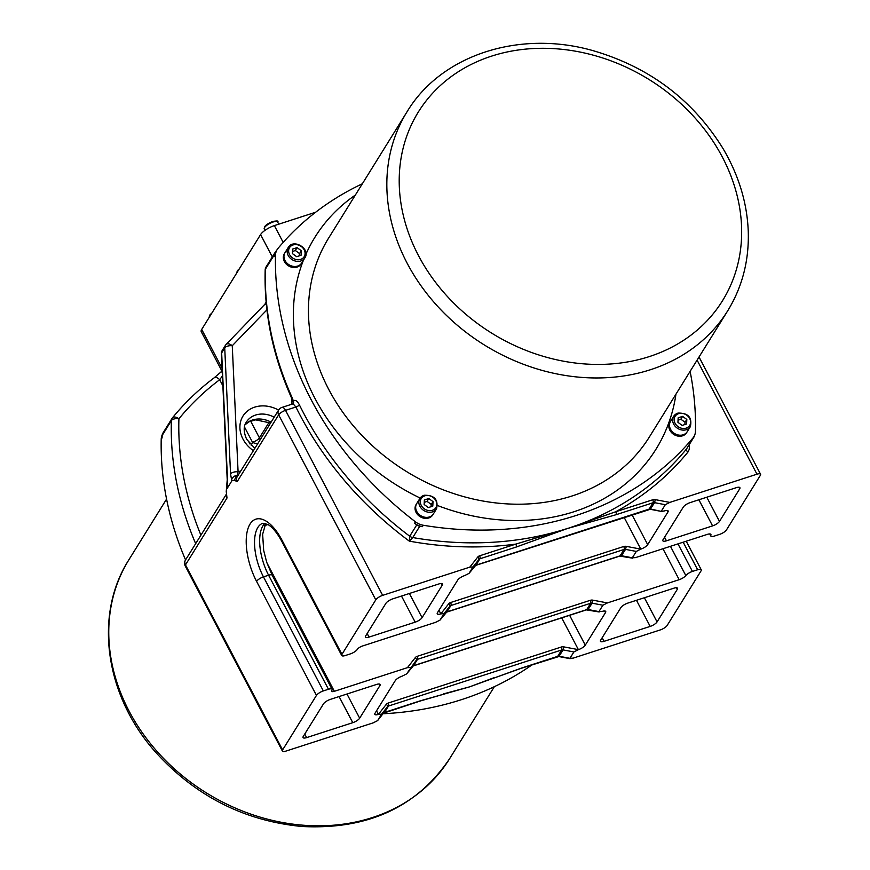 <?xml version="1.0" encoding="UTF-8"?>
<svg xmlns="http://www.w3.org/2000/svg" width="870" height="870" viewBox="0 0 870 870"><rect width="100%" height="100%" fill="white"/><g stroke="black" fill="none" stroke-linecap="round" stroke-linejoin="round"><path stroke-width="1.3" d="M266.133 302.194L265.263 303.597A3.023 2.523 -148.2 0 1 265.35 303.793M221.393 353.807A6.036 6.036 0 0 1 222.296 350.349A6.036 5.035 -148.2 0 0 221.654 352.894A6.036 2.893 177.4 0 0 221.393 353.807L227.222 479.881A6.036 2.893 -2.6 0 1 227.483 478.968L221.654 352.894L224.732 347.935L230.561 474.009A6.036 2.893 -2.6 0 1 238.086 471.823L232.257 345.738A6.036 3.284 -136 0 0 226.156 344.379A6.036 3.284 -136 0 0 225.917 344.683A6.036 5.035 31.8 0 0 225.373 345.39A6.036 5.035 31.8 0 0 224.732 347.935A6.036 2.893 -2.6 0 1 232.257 345.738L266.927 309.861M237.88 475.651A6.036 2.719 72.1 0 1 237.162 475.27A6.036 5.253 156 0 0 231.616 479.968L231.975 480.664L234.552 480.262C235.726 476.727 236.586 475.063 237.162 475.27L238.086 471.823L240.805 470.942M266.307 304.065A6.036 3.284 -136 0 0 264.513 304.674A6.036 3.284 -136 0 0 264.273 304.978M234.552 480.262L237.118 481.73A6.036 5.035 -148.2 0 1 237.118 476.89L278.65 409.987A6.036 5.035 -148.2 0 0 278.65 414.838L375.786 599.843A6.036 1.925 -27.7 0 1 382.669 595.352L469.833 567.131L473.019 566.957L478.826 559.54L474.868 565.913A2.262 1.24 38.1 0 1 474.824 565.979A2.262 1.24 38.1 0 1 474.781 566.033M226.526 494.258A6.036 5.035 31.8 0 0 227.005 498.01L226.243 491.506L227.222 479.881M475.411 565.424A2.262 1.022 -107.9 0 0 475.672 565.413A2.262 1.022 -107.9 0 0 475.977 565.163A3.023 2.523 31.8 0 0 474.868 565.913L469.017 573.384L464.558 575.635A6.036 1.925 152.3 0 0 457.674 580.127L437.458 612.687A6.036 1.925 152.3 0 0 437.24 613.828A6.036 1.925 152.3 0 0 440.829 613.861L444.015 613.676L449.823 606.26A3.023 2.523 -148.2 0 1 450.921 605.509A2.262 1.022 -107.9 0 0 450.584 602.54A5.285 4.404 31.8 0 0 448.648 603.867A2.262 1.24 38.1 0 1 449.823 606.26L445.864 612.632A2.262 1.24 38.1 0 1 445.821 612.697A2.262 1.24 38.1 0 1 445.766 612.752M469.06 573.319L473.019 566.957M619.418 556.06A2.262 1.022 -107.9 0 0 619.81 556.082L446.669 612.132A2.262 1.022 72.1 0 0 446.962 611.882L450.921 605.509L624.073 549.459A3.023 2.523 -148.2 0 1 625.53 549.383L636.296 551.428L632.338 557.8L621.571 555.756A3.023 2.523 31.8 0 0 620.114 555.832L446.962 611.882A3.023 2.523 31.8 0 0 445.864 612.632L440.013 620.114L435.555 622.354L362.485 646.008A4.524 1.435 152.3 0 0 357.32 649.368A6.036 1.925 -27.7 0 1 350.436 653.859L345.314 655.523A6.036 1.925 -27.7 0 1 341.725 655.501A6.036 1.925 -27.7 0 1 341.943 654.349L375.786 599.843M440.057 620.049L444.015 613.676M401.483 596.048L415.186 622.159L369.043 637.09A6.036 1.925 152.3 0 1 365.454 637.068A6.036 1.925 152.3 0 1 365.672 635.916L385.888 603.356A6.036 1.925 152.3 0 1 392.772 598.864L438.926 583.933A6.036 1.925 152.3 0 1 442.515 583.955A6.036 1.925 152.3 0 1 442.297 585.097L422.08 617.667L409.389 593.492M415.186 622.159A6.036 1.925 152.3 0 0 422.08 617.667M636.296 551.428L640.798 549.122A6.036 1.925 152.3 0 0 647.693 544.631L667.91 512.071A6.036 1.925 152.3 0 0 668.127 510.929A6.036 1.925 152.3 0 0 664.539 510.897L661.559 511.451L650.586 509.037A3.023 2.523 31.8 0 0 649.118 509.113L475.977 565.163L479.925 558.79L516.171 547.056A2.262 1.022 -107.9 0 0 515.834 544.098L479.587 555.821A5.285 4.404 31.8 0 0 477.663 557.148A2.262 1.24 38.1 0 1 478.826 559.54A3.023 2.523 -148.2 0 1 479.925 558.79A2.262 1.022 -107.9 0 0 479.587 555.821M648.433 509.331A2.262 1.022 -107.9 0 0 648.824 509.363A2.262 1.022 -107.9 0 0 649.118 509.113L653.076 502.74A2.262 1.022 -107.9 0 0 652.739 499.782L615.764 511.745A2.262 1.022 72.1 0 1 616.101 514.703L653.076 502.74A3.023 2.523 -148.2 0 1 654.534 502.664L665.3 504.709L669.813 502.403L756.976 474.193A6.036 1.925 -27.7 0 1 760.565 474.215A6.036 1.925 -27.7 0 1 760.347 475.357L726.504 529.873A6.036 1.925 -27.7 0 1 719.62 534.365L714.411 536.05A6.036 1.925 -27.7 0 1 710.823 536.018A6.036 1.925 -27.7 0 1 710.866 535.213A6.036 1.925 152.3 0 0 710.899 534.408A6.036 1.925 152.3 0 0 707.321 534.387L635.524 557.616L632.338 557.8M665.3 504.709L661.352 511.081M698.882 499.782L712.584 525.893L666.442 540.825A6.036 1.925 152.3 0 1 662.853 540.803A6.036 1.925 152.3 0 1 663.07 539.65L683.287 507.09A6.036 1.925 152.3 0 1 690.171 502.599L736.324 487.668A6.036 1.925 152.3 0 1 739.913 487.689A6.036 1.925 152.3 0 1 739.696 488.831L719.479 521.402L706.788 497.227M712.584 525.893A6.036 1.925 152.3 0 0 719.479 521.402M694.456 435.631A6.036 5.035 -148.2 0 1 693.879 437.164A6.036 5.035 -148.2 0 1 693.564 437.599L686.528 448.931A6.036 5.035 31.8 0 0 686.843 448.485L686.495 448.996A2.871 1.577 -140.8 0 0 687.942 452.063A334.993 279.346 31.8 0 1 615.764 511.745L568.001 528.362L515.834 544.098A335.135 279.466 31.8 0 1 409.313 541.14L412.75 537.551L419.786 526.23A6.036 5.035 -148.2 0 1 416.752 524.904A332.122 276.954 -148.2 0 1 414.588 523.261A15.095 12.593 -148.2 0 0 422.385 526.665A332.122 276.954 -148.2 0 1 419.786 526.23M687.942 452.063L689.214 449.42L689.54 444.157M686.528 448.931L686.495 448.996A332.122 276.954 -148.2 0 1 568.001 528.362L616.101 514.703M693.564 437.599A332.122 276.954 -148.2 0 1 692.118 439.361A15.095 12.593 -148.2 0 0 692.977 438.175L693.847 436.762A15.095 12.593 -148.2 0 1 692.998 437.936A332.122 276.954 -148.2 0 1 423.255 525.252A15.095 12.593 -148.2 0 1 415.469 521.848A332.122 276.954 -148.2 0 1 275.485 255.204A15.095 12.593 -148.2 0 1 277.095 249.657A15.095 12.593 -148.2 0 1 277.943 248.472A332.122 276.954 -148.2 0 1 362.333 183.787M690.106 371.37A332.122 276.954 -148.2 0 1 695.467 431.215A15.095 12.593 -148.2 0 1 693.847 436.762M686.713 432.51A9.809 8.178 -148.2 0 1 686.571 432.749A9.809 8.178 -148.2 0 1 673.913 434.532A9.809 8.178 -148.2 0 1 669.9 422.396A9.809 8.178 -148.2 0 1 670.041 422.167M301.194 263.784A9.809 8.178 -148.2 0 1 301.053 264.023A9.809 8.178 -148.2 0 1 288.394 265.796A9.809 8.178 -148.2 0 1 284.381 253.67A9.809 8.178 -148.2 0 1 284.523 253.431M432.912 514.67A9.809 8.178 -148.2 0 1 432.771 514.909A9.809 8.178 -148.2 0 1 420.112 516.682A9.809 8.178 -148.2 0 1 416.099 504.556A9.809 8.178 -148.2 0 1 416.241 504.328M433.216 514.159A9.809 8.178 -148.2 0 1 433.053 514.442A9.809 8.178 -148.2 0 1 420.406 516.214A9.809 8.178 -148.2 0 1 416.382 504.089A9.809 8.178 -148.2 0 1 416.567 503.817M433.401 513.887A9.809 8.178 -148.2 0 1 420.743 515.671A9.809 8.178 -148.2 0 1 416.73 503.534L419.895 498.445A9.809 8.178 31.8 0 0 423.907 510.57A9.809 8.178 31.8 0 0 436.566 508.798L433.401 513.887M424.364 499.967L428.801 498.532L433.021 501.609L432.792 506.133L428.355 507.569L424.136 504.491L424.364 499.967M433.021 501.609L431.259 504.448L427.039 501.359L424.245 502.414M427.039 501.359L428.801 498.532M431.041 506.699L431.259 504.448M687.028 432.009A9.809 8.178 -148.2 0 1 686.865 432.281A9.809 8.178 -148.2 0 1 674.207 434.065A9.809 8.178 -148.2 0 1 670.183 421.928A9.809 8.178 -148.2 0 1 670.368 421.667M687.202 431.737A9.809 8.178 -148.2 0 1 674.544 433.51A9.809 8.178 -148.2 0 1 670.531 421.385L673.695 416.284A9.809 8.178 31.8 0 0 677.708 428.41A9.809 8.178 31.8 0 0 690.367 426.637L687.202 431.737M678.165 417.817L682.602 416.382L686.821 419.46L686.593 423.984L682.156 425.419L677.937 422.331L678.165 417.817M686.821 419.46L685.06 422.287L680.851 419.209L678.045 420.264M680.851 419.209L682.602 416.382M684.842 424.549L685.06 422.287M301.498 263.273A9.809 8.178 -148.2 0 1 301.335 263.556A9.809 8.178 -148.2 0 1 288.688 265.328A9.809 8.178 -148.2 0 1 284.664 253.203A9.809 8.178 -148.2 0 1 284.838 252.931M297.671 266.068A9.809 8.178 -148.2 0 1 286.708 262.892A9.809 8.178 -148.2 0 1 285.012 252.648L288.177 247.558A9.809 8.178 31.8 0 0 289.873 257.792A9.809 8.178 31.8 0 0 300.835 260.967A9.809 8.178 31.8 0 0 304.848 257.911L301.683 263.001A9.809 8.178 -148.2 0 1 297.671 266.068M301.074 255.247L296.637 256.683L292.418 253.605L292.646 249.081L297.083 247.645L301.303 250.723L301.074 255.247M299.323 255.813L299.541 253.561L295.321 250.473L297.083 247.645M299.541 253.561L301.303 250.723M295.321 250.473L292.527 251.528M416.752 524.904L409.726 536.224A332.122 276.954 -148.2 0 1 299.367 404.811C297.192 400.755 295.191 399.493 293.397 401.016L292.135 397.666A332.122 276.954 -148.2 0 1 265.437 269.124L274.67 254.257A332.122 276.954 -148.2 0 0 274.605 256.617A15.095 12.593 -148.2 0 1 276.214 251.071L277.095 249.657M274.67 254.257A6.036 5.035 -148.2 0 1 275.311 252.082A6.036 5.035 -148.2 0 1 275.627 251.647A332.122 276.954 -148.2 0 1 276.595 250.462M226.831 488.94L231.975 480.664M443.319 693.945L469.593 686.854L420.797 700.665L384.562 712.399A3.023 2.523 31.8 0 0 383.452 713.15L377.602 720.632L373.143 722.872L285.98 751.082A6.036 1.925 -27.7 0 1 282.391 751.06A6.036 1.925 -27.7 0 1 282.609 749.918L316.452 695.413A6.036 1.925 -27.7 0 1 323.335 690.921L263.458 576.875A37.736 17.019 72.1 0 1 262.827 523.272L267.851 524.479C272.462 527.166 277.128 532.821 281.847 541.455L341.725 655.501M406.66 673.848L416.415 660.058A3.023 2.523 -148.2 0 1 417.524 659.308L590.665 603.258A3.023 2.523 -148.2 0 1 592.133 603.182L602.899 605.226L598.941 611.599L588.174 609.555A3.023 2.523 31.8 0 0 586.717 609.631L413.565 665.68A3.023 2.523 31.8 0 0 412.456 666.431L406.616 673.913L402.157 676.153A6.036 1.925 152.3 0 0 395.263 680.644L375.046 713.204A6.036 1.925 152.3 0 0 374.829 714.357A6.036 1.925 152.3 0 0 378.417 714.379L381.604 714.194L387.411 706.777A3.023 2.523 -148.2 0 1 388.509 706.027L561.661 649.977A2.262 1.022 -107.9 0 0 561.324 647.019L388.172 703.069A2.262 1.022 72.1 0 1 388.509 706.027L384.562 712.399A2.262 1.022 72.1 0 1 384.257 712.65A2.262 1.022 72.1 0 1 383.996 712.66M265.72 523.479L262.642 534.267L263.675 550.427L266.666 562.15L272.179 575.233A6.036 1.925 152.3 0 0 268.591 575.211L328.458 689.257A6.036 1.925 -27.7 0 1 332.046 689.279A6.036 1.925 -27.7 0 1 331.829 690.432A4.524 1.435 152.3 0 0 331.666 691.291A4.524 1.435 152.3 0 0 334.363 691.302L407.432 667.66L410.618 667.475M328.458 689.257L323.335 690.921M377.656 720.567L381.604 714.194M339.072 696.565L352.785 722.676L306.631 737.608A6.036 1.925 152.3 0 1 303.043 737.586A6.036 1.925 152.3 0 1 303.26 736.444L323.477 703.873A6.036 1.925 152.3 0 1 330.372 699.382L376.514 684.451A6.036 1.925 152.3 0 1 380.103 684.472A6.036 1.925 152.3 0 1 379.885 685.625L359.669 718.185L346.978 694.01M352.785 722.676A6.036 1.925 152.3 0 0 359.669 718.185M573.895 651.956L569.937 658.318L559.171 656.274A3.023 2.523 31.8 0 0 557.703 656.35L561.661 649.977A3.023 2.523 -148.2 0 1 563.118 649.901L573.895 651.956L578.398 649.651A6.036 1.925 152.3 0 0 585.282 645.159L605.498 612.589A6.036 1.925 152.3 0 0 605.716 611.447A6.036 1.925 152.3 0 0 602.127 611.425L598.941 611.599M683.178 542.195L697.642 569.752A6.036 1.925 -27.7 0 1 701.231 569.774A6.036 1.925 -27.7 0 1 701.013 570.927L667.17 625.432A6.036 1.925 -27.7 0 1 660.286 629.923L573.123 658.144L569.937 658.318M697.642 569.752L692.444 571.438L677.969 543.88M602.899 605.226L607.401 602.921L679.187 579.692A6.036 1.925 152.3 0 0 685.81 575.559A6.036 1.925 -27.7 0 1 692.444 571.438M636.47 600.3L650.184 626.411L604.03 641.342A6.036 1.925 152.3 0 1 600.441 641.32A6.036 1.925 152.3 0 1 600.659 640.179L620.875 607.608A6.036 1.925 152.3 0 1 627.77 603.117L673.913 588.185A6.036 1.925 152.3 0 1 677.502 588.207A6.036 1.925 152.3 0 1 677.284 589.36L657.067 621.919L644.376 597.744M650.184 626.411A6.036 1.925 152.3 0 0 657.067 621.919M557.018 656.578A2.262 1.022 -107.9 0 0 557.409 656.611A2.262 1.022 -107.9 0 0 557.703 656.35L521.467 668.084A2.262 1.022 72.1 0 1 521.163 668.334L521.163 668.334A2.262 1.022 72.1 0 1 520.771 668.312M521.467 668.084L469.593 686.854L494.127 677.665M420.797 700.665A2.262 1.022 72.1 0 1 420.493 700.926L420.493 700.926A2.262 1.022 72.1 0 1 420.101 700.894M388.172 703.069A5.285 4.404 31.8 0 0 386.247 704.385A2.262 1.24 38.1 0 1 387.411 706.777L383.452 713.15A2.262 1.24 38.1 0 1 383.409 713.215L420.493 700.926L455.771 690.715M246.852 439.633A10.44 8.711 -148.2 0 1 249.918 443.972M257.966 443.298A6.036 3.317 24.5 0 1 252.539 442.341A146.432 122.104 31.8 0 0 251.223 445.353M516.171 547.056L568.045 528.286A332.122 276.954 -148.2 0 1 412.75 537.551A6.036 5.035 31.8 0 1 409.726 536.224L409.313 541.14A335.135 279.466 31.8 0 1 295.898 406.997A3.023 1 -26.3 0 0 299.367 404.811M293.147 403.56A3.023 2.643 25 0 0 293.244 401.364L293.397 401.016A3.023 2.61 -138.4 0 1 293.016 403.713L295.898 406.997L285.534 410.346A6.036 1.925 152.3 0 0 278.65 414.838L237.118 481.73M293.244 401.364L293.016 403.713M293.223 402.636L291.918 398.808A6.036 2.099 -24.2 0 1 292.135 397.666M162.222 434.837A15.095 12.593 31.8 0 0 161.211 439.252A332.122 276.954 31.8 0 0 185.56 559.932M382.985 713.759A332.122 276.954 31.8 0 0 532.103 664.8M163.114 432.868A6.036 5.035 31.8 0 0 162.799 433.303A6.036 5.035 31.8 0 0 162.157 435.478A332.122 276.954 31.8 0 0 162.092 437.838L161.211 439.252M222.165 370.468L221.458 370.185M221.121 372.012L222.22 371.838M315.647 212.236L274.365 225.602A12.082 3.839 152.3 0 0 260.587 234.585L201.699 329.436A12.082 3.839 152.3 0 0 201.264 331.731L221.415 370.12L221.132 371.86L214.281 377.732C198.61 389.51 184.679 402.875 172.477 417.807A6.036 3.317 39.2 0 1 178.916 418.796A326.076 271.918 -148.2 0 1 219.664 379.722A6.036 3.175 -126.9 0 0 214.281 377.732M222.872 385.834L219.664 379.722L222.415 375.981M260.054 439.937A6.036 5.035 31.8 0 0 259.423 437.849L250.614 421.069M265.263 303.597L264.926 304.25M230.561 474.009L231.616 479.968M278.585 410.085A28.688 23.914 31.8 0 0 247.395 411.075A28.688 23.914 31.8 0 0 242.991 439.1A28.688 23.914 31.8 0 0 253.398 450.671M291.983 398.971A146.432 122.104 31.8 0 0 291.646 404.289M227.081 487.287L227.483 478.968M254.823 448.365L246.58 439.122C243.48 431.857 243.404 426.18 246.351 422.102A22.642 18.879 -148.2 0 1 274.17 417.208M226.483 494.008L185.473 560.062A6.036 5.035 31.8 0 0 185.473 564.913L227.005 498.01M382.669 595.352L285.534 410.346A6.036 2.719 -107.9 0 0 281.913 407.432A6.036 6.036 0 0 0 278.65 409.987M448.648 603.867L440.829 613.861L438.948 610.283M632.555 558.17L619.81 556.082A2.262 1.022 -107.9 0 0 620.114 555.832L624.073 549.459A2.262 1.022 -107.9 0 0 623.736 546.501L450.584 602.54M621.245 556.028L625.53 549.383L626.291 546.371A5.285 4.404 31.8 0 0 623.736 546.501M624.127 517.356L640.798 549.122L626.291 546.371M661.559 511.451L650.26 509.298L654.534 502.664L655.295 499.641A5.285 4.404 31.8 0 0 652.739 499.782M440.013 620.114L446.669 612.132A2.262 1.022 72.1 0 1 446.408 612.143M477.663 557.148L469.833 567.131M669.813 502.403L655.295 499.641M697.087 360.115L756.976 474.193M667.051 510.451L667.91 512.071M647.693 544.631L632.022 514.801M692.998 437.936L692.118 439.361M422.385 526.665L423.255 525.252M437.632 505.568A200.785 167.431 31.8 0 0 573.961 511.745A200.785 167.431 31.8 0 0 675.957 394.153M355.319 195.087A200.785 167.431 31.8 0 0 305.946 254.192M303.456 260.141A200.785 167.431 31.8 0 0 420.156 498.042M423.897 495.378A9.809 8.178 31.8 0 0 419.895 498.445L424.06 495.247C434.326 495.03 438.491 499.543 436.566 508.798M424.788 495.824A8.602 7.177 -148.2 0 1 436.805 504.611A8.602 7.177 -148.2 0 1 424.147 508.711A8.602 7.177 -148.2 0 1 424.788 495.824M677.708 413.228A9.809 8.178 31.8 0 0 673.695 416.284L677.861 413.087C688.126 412.869 692.303 417.393 690.367 426.637M678.589 413.674A8.602 7.177 -148.2 0 1 690.606 422.461A8.602 7.177 -148.2 0 1 677.947 426.561A8.602 7.177 -148.2 0 1 678.589 413.674M300.65 259.39A8.602 7.177 -148.2 0 1 288.633 250.603A8.602 7.177 -148.2 0 1 301.292 246.504A8.602 7.177 -148.2 0 1 300.65 259.39M274.605 256.617L275.485 255.204M415.469 521.848L414.588 523.261M328.675 238.01L407.051 111.773A188.703 157.361 31.8 0 0 439.774 308.632A188.703 157.361 31.8 0 0 650.532 369.696A188.703 157.361 31.8 0 0 727.69 310.84L649.314 437.077A188.703 157.361 -148.2 0 1 572.145 495.943A188.703 157.361 -148.2 0 1 361.409 434.891A188.703 157.361 -148.2 0 1 328.664 238.021M649.303 356.591A178.97 149.238 -148.2 0 1 418.459 255.552A178.97 149.238 -148.2 0 1 491.561 56.137A178.97 149.238 -148.2 0 1 722.404 157.176A178.97 149.238 -148.2 0 1 649.303 356.591M686.843 448.485L693.879 437.164M282.609 749.918L185.473 564.913A6.036 1.925 152.3 0 0 185.256 566.055L282.391 751.06M341.943 654.349L282.065 540.303A43.783 19.749 -107.9 0 0 250.027 524.088A43.783 19.749 -107.9 0 0 256.574 581.367L316.452 695.413M386.247 704.385L378.417 714.379L376.547 710.801M570.144 658.688L558.844 656.545L563.118 649.901L563.88 646.889A5.285 4.404 31.8 0 0 561.324 647.019M561.715 617.874L578.398 649.651L563.88 646.889M586.021 609.859A2.262 1.022 -107.9 0 0 586.413 609.881L413.261 665.931A2.262 1.022 72.1 0 0 413.565 665.68L417.524 659.308A2.262 1.022 -107.9 0 0 417.187 656.339A5.285 4.404 31.8 0 0 415.251 657.666A2.262 1.24 38.1 0 1 416.415 660.058L412.456 666.431A2.262 1.24 38.1 0 1 412.423 666.496A2.262 1.24 38.1 0 1 412.369 666.55M415.251 657.666L407.432 667.66M599.147 611.969L586.413 609.881A2.262 1.022 -107.9 0 0 586.717 609.631L590.665 603.258A2.262 1.022 -107.9 0 0 590.328 600.3L417.187 656.339M587.848 609.826L592.133 603.182L592.883 600.169A5.285 4.404 31.8 0 0 590.328 600.3M607.401 602.921L592.883 600.169M662.94 548.742L679.187 579.692M264.545 525.621L267.938 524.523M334.363 691.302L266.873 562.77M406.616 673.913L413.261 665.931A2.262 1.022 72.1 0 1 413 665.941M377.602 720.632L383.409 713.215A2.262 1.24 38.1 0 1 383.365 713.269M604.65 610.968L605.498 612.589M585.282 645.159L569.622 615.318M265.056 523.283A37.736 17.019 -107.9 0 0 268.591 575.211L263.458 576.875A6.036 1.925 -27.7 0 0 256.574 581.367M282.065 540.303A6.036 1.925 152.3 0 0 281.847 541.455M271.092 422.157A22.642 18.879 31.8 0 0 245.101 424.658M738.837 487.222L739.696 488.831M666.442 540.825L664.56 537.247M604.03 641.342L602.16 637.775M676.436 587.739L677.284 589.36M306.631 737.608L304.761 734.041M379.037 684.005L379.885 685.625M369.043 637.09L367.162 633.512M441.438 583.487L442.297 585.097M670.455 546.317L685.81 575.559M710.866 535.213L710.214 533.984M494.345 686.691L449.627 758.694A188.703 157.361 -148.2 0 1 206.31 792.853A188.703 157.361 -148.2 0 1 128.988 559.627L166.572 499.097M162.157 435.478L171.379 420.612A332.122 276.954 31.8 0 0 195.663 543.641M209.235 317.3A7.547 2.403 -27.7 0 1 210.942 314.559M211.78 313.2A6.645 2.11 152.3 0 0 209.637 316.017M264.948 230.376L264.252 229.038A7.547 2.403 -27.7 0 1 264.524 227.603A7.547 2.403 -27.7 0 1 271.494 222.611A7.547 2.403 -27.7 0 1 277.617 222.024L278.748 224.177M276.192 221.426A6.645 2.11 152.3 0 0 270.559 222.405A6.645 2.11 152.3 0 0 264.893 226.591M266.394 266.514A6.036 5.035 31.8 0 0 266.079 266.949A6.036 5.035 31.8 0 0 265.437 269.124A6.036 3.001 1.8 0 0 265.176 269.95C263.969 313.265 272.886 356.221 291.918 398.808M269.091 422.265L259.423 437.849A6.036 1.925 -27.7 0 1 252.539 442.341L244.459 426.963M260.587 234.585L272.31 256.911M222.057 368.217L201.699 329.436M283.185 242.404L274.365 225.602M172.347 418.002A6.036 3.317 39.2 0 1 172.477 417.807A6.036 6.036 0 0 0 172.032 418.437A6.036 5.035 -148.2 0 1 172.347 418.002M200.916 535.191A326.076 271.918 -148.2 0 1 178.916 418.796A6.036 3.001 1.8 0 0 171.379 420.612A6.036 5.035 -148.2 0 1 172.032 418.437L162.799 433.303M239.337 268.808L237.456 270.57L236.694 273.071A7.547 2.403 -27.7 0 1 238.402 270.309M239.25 268.95A6.645 2.11 152.3 0 0 237.097 271.766M222.296 350.349L225.373 345.39A6.036 6.036 0 0 1 226.156 344.379L266.198 302.89M226.32 490.626L226.863 487.113M650.26 509.298L475.672 565.413L469.017 573.384M304.848 257.911C311.003 248.961 293.462 238.075 288.177 247.558M727.69 310.84C742.317 286.969 749.168 260.456 748.254 231.289C747.102 202.677 738.673 175.066 722.981 148.476C692.716 99.735 649.411 67.131 593.046 50.656C519.662 29.634 441.188 54.81 407.051 111.773M558.844 656.545L521.163 668.334L482.067 682.297M185.473 560.062A6.036 6.036 0 0 0 185.256 566.055M272.179 575.233L332.046 689.279M270.559 423.016L255.66 419.84L248.972 421.83L245.068 424.745M686.234 541.205L701.231 569.774M709.724 533.93L710.823 536.018M292.559 403.984L281.913 407.432M449.627 758.694C416.817 807.229 367.608 829.828 302.021 826.5C244.927 820.997 196.489 796.648 156.73 753.431C105.335 696.99 93.09 615.492 128.988 559.627M209.224 317.322L209.985 314.81L211.867 313.048M264.252 229.038L264.524 226.874C268.123 221.6 280.281 219.534 277.617 222.024M265.176 269.95A6.036 6.036 0 0 1 266.079 266.949L275.311 252.082M699.023 356.994L760.565 474.215"/></g></svg>
